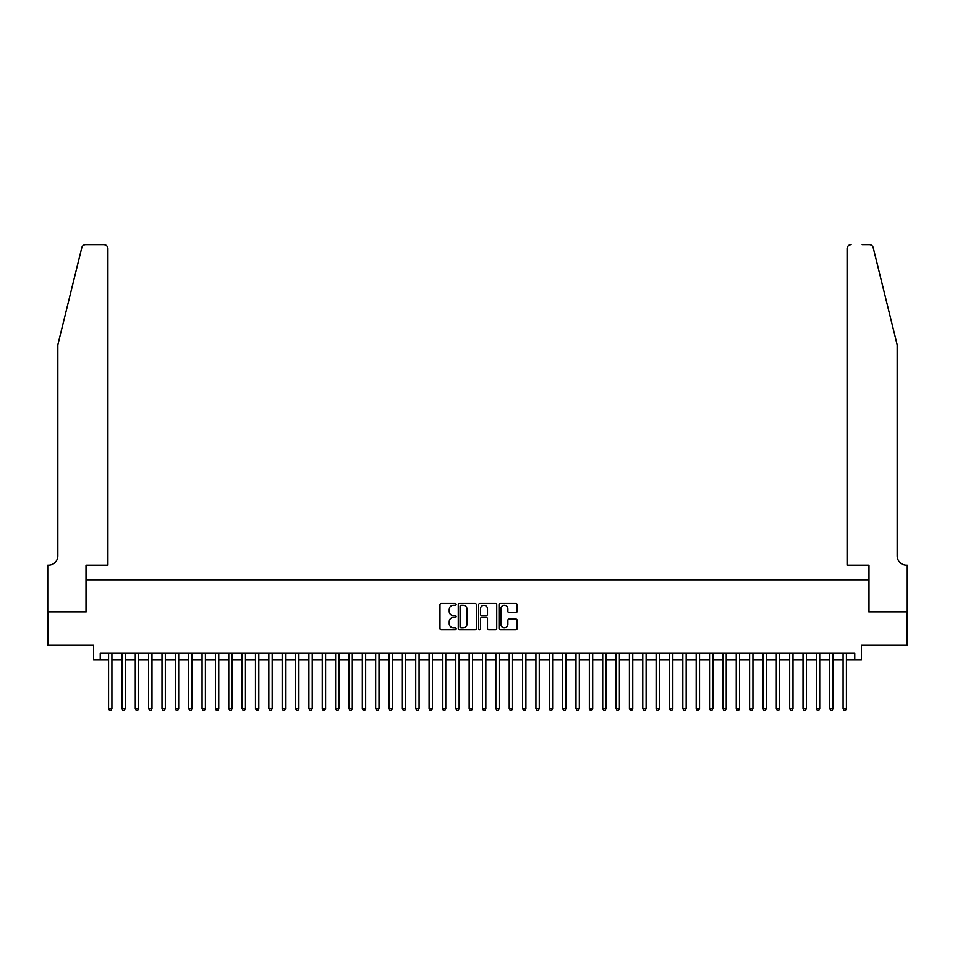 <?xml version="1.0" encoding="UTF-8"?>
<svg xmlns="http://www.w3.org/2000/svg" width="955" height="955" viewBox="0 0 955 955"><rect width="100%" height="100%" fill="white"/><g stroke="black" fill="none" stroke-linecap="round" stroke-linejoin="round"><path stroke-width="1.43" d="M456.132 604.396A0.919 0.919 0 0 0 455.213 603.476L441.294 603.476A1.313 1.313 0 0 0 439.98 604.79L439.98 628.39A1.313 1.313 0 0 0 441.294 629.691L455.213 629.691A0.919 0.919 0 0 0 456.132 628.784A0.919 0.919 0 0 0 455.213 627.865L453.41 627.865A4.19 4.19 0 0 1 449.22 623.663L449.22 621.705A4.19 4.19 0 0 1 453.41 617.503L455.213 617.503A0.919 0.919 0 0 0 456.132 616.584A0.919 0.919 0 0 0 455.213 615.665L453.41 615.665A4.19 4.19 0 0 1 449.22 611.475L449.22 609.505A4.19 4.19 0 0 1 453.41 605.315L455.213 605.315A0.919 0.919 0 0 0 456.132 604.396M515.807 612.716A1.313 1.313 0 0 0 517.121 611.415L517.121 604.79A1.313 1.313 0 0 0 515.807 603.476L500.336 603.476A1.313 1.313 0 0 0 499.035 604.79L499.035 628.39A1.313 1.313 0 0 0 500.336 629.691L515.807 629.691A1.313 1.313 0 0 0 517.121 628.39L517.121 620.392A1.313 1.313 0 0 0 515.807 619.079L509.194 619.079A1.313 1.313 0 0 0 507.881 620.392L507.881 624.355A3.51 3.51 0 0 1 504.371 627.865A3.51 3.51 0 0 1 500.862 624.355L500.862 608.824A3.51 3.51 0 0 1 504.371 605.315A3.51 3.51 0 0 1 507.881 608.824L507.881 611.415A1.313 1.313 0 0 0 509.194 612.716L515.807 612.716M100.239 659.989L100.239 653.316L854.761 653.316L854.761 659.989L861.446 659.989L861.446 645.305L907.178 645.305L907.178 611.916L868.787 611.916L868.787 579.864L86.213 579.864L86.213 611.916L47.822 611.916L47.822 645.305L93.554 645.305L93.554 659.989L108.584 659.989M476.354 604.79A1.313 1.313 0 0 0 475.041 603.476L459.57 603.476A1.313 1.313 0 0 0 458.269 604.79L458.269 628.39A1.313 1.313 0 0 0 459.57 629.691L475.041 629.691A1.313 1.313 0 0 0 476.354 628.39L476.354 604.79M479.959 603.476L495.43 603.476A1.313 1.313 0 0 1 496.731 604.79L496.731 628.39A1.313 1.313 0 0 1 495.43 629.691L488.805 629.691A1.313 1.313 0 0 1 487.492 628.39L487.492 618.816A1.313 1.313 0 0 0 486.179 617.503L481.798 617.503A1.313 1.313 0 0 0 480.484 618.816L480.484 628.784A0.919 0.919 0 0 1 479.565 629.691A0.919 0.919 0 0 1 478.646 628.784L478.646 604.79A1.313 1.313 0 0 1 479.959 603.476M111.914 659.989L121.93 659.989M125.272 659.989L135.288 659.989M138.63 659.989L148.646 659.989M151.988 659.989L162.004 659.989M165.334 659.989L175.35 659.989M178.692 659.989L188.708 659.989M192.05 659.989L202.066 659.989M205.397 659.989L215.412 659.989M218.755 659.989L228.77 659.989M232.113 659.989L242.128 659.989M245.459 659.989L255.474 659.989M258.817 659.989L268.832 659.989M272.175 659.989L282.191 659.989M285.533 659.989L295.549 659.989M298.879 659.989L308.895 659.989M312.237 659.989L322.253 659.989M325.595 659.989L335.611 659.989M338.941 659.989L348.957 659.989M352.3 659.989L362.315 659.989M365.658 659.989L375.673 659.989M379.016 659.989L389.031 659.989M392.362 659.989L402.377 659.989M405.72 659.989L415.735 659.989M419.078 659.989L429.093 659.989M432.424 659.989L442.44 659.989M445.782 659.989L455.798 659.989M459.14 659.989L469.156 659.989M472.486 659.989L482.514 659.989M485.844 659.989L495.86 659.989M499.202 659.989L509.218 659.989M512.56 659.989L522.576 659.989M525.907 659.989L535.922 659.989M539.265 659.989L549.28 659.989M552.623 659.989L562.638 659.989M565.969 659.989L575.984 659.989M579.327 659.989L589.342 659.989M592.685 659.989L602.701 659.989M606.043 659.989L616.059 659.989M619.389 659.989L629.405 659.989M632.747 659.989L642.763 659.989M646.105 659.989L656.121 659.989M659.451 659.989L669.467 659.989M672.809 659.989L682.825 659.989M686.168 659.989L696.183 659.989M699.526 659.989L709.541 659.989M712.872 659.989L722.887 659.989M726.23 659.989L736.245 659.989M739.588 659.989L749.603 659.989M752.934 659.989L762.95 659.989M766.292 659.989L776.308 659.989M779.65 659.989L789.666 659.989M792.996 659.989L803.012 659.989M806.354 659.989L816.37 659.989M819.712 659.989L829.728 659.989M833.07 659.989L843.086 659.989M846.417 659.989L854.761 659.989M461.014 605.315A0.919 0.919 0 0 0 460.095 606.234L460.095 626.946A0.919 0.919 0 0 0 461.014 627.865L462.912 627.865A4.19 4.19 0 0 0 467.114 623.663L467.114 609.505A4.19 4.19 0 0 0 462.912 605.315L461.014 605.315M487.492 608.884A3.51 3.51 0 0 0 483.994 605.375A3.51 3.51 0 0 0 480.484 608.884L480.484 614.363A1.313 1.313 0 0 0 481.798 615.665L486.179 615.665A1.313 1.313 0 0 0 487.492 614.363L487.492 608.884M111.914 653.316L111.914 708.598L108.584 708.598L108.584 653.316M111.914 708.598L110.911 710.341L109.586 710.341L108.584 708.598M81.784 247.715C82.81 245.519 82.81 245.519 81.784 247.715L57.837 344.827L57.837 555.822A9.347 9.347 0 0 1 48.49 565.169L47.75 565.169L47.75 611.916L86.01 611.916L86.01 565.169L107.915 565.169L107.915 248.67A4.011 4.011 0 0 0 103.904 244.659L85.675 244.659A4.011 4.011 0 0 0 81.784 247.715M92.826 244.659L103.904 244.659C106.327 244.922 107.652 246.259 107.915 248.67L107.915 565.169M57.837 555.822A9.347 9.347 0 0 1 48.49 565.169M889.821 315.043L873.216 247.715L897.163 344.827L897.163 555.822A9.347 9.347 0 0 0 906.51 565.169L907.25 565.169L907.25 611.916L868.99 611.916L868.99 565.169L847.085 565.169L847.085 248.67L847.085 565.169M862.174 244.659L869.325 244.659A4.011 4.011 0 0 1 873.216 247.715M851.096 244.659A4.011 4.011 0 0 0 847.085 248.67C847.348 246.259 848.673 244.922 851.096 244.659M897.163 555.822A9.347 9.347 0 0 0 906.51 565.169M125.272 653.316L125.272 708.598L121.93 708.598L121.93 653.316M125.272 708.598L124.269 710.341L122.932 710.341L121.93 708.598M138.63 653.316L138.63 708.598L135.288 708.598L135.288 653.316M138.63 708.598L137.627 710.341L136.29 710.341L135.288 708.598M151.988 653.316L151.988 708.598L148.646 708.598L148.646 653.316M151.988 708.598L150.986 710.341L149.649 710.341L148.646 708.598M165.334 653.316L165.334 708.598L162.004 708.598L162.004 653.316M165.334 708.598L164.332 710.341L162.995 710.341L162.004 708.598M178.692 653.316L178.692 708.598L175.35 708.598L175.35 653.316M178.692 708.598L177.69 710.341L176.353 710.341L175.35 708.598M192.05 653.316L192.05 708.598L188.708 708.598L188.708 653.316M192.05 708.598L191.048 710.341L189.711 710.341L188.708 708.598M205.397 653.316L205.397 708.598L202.066 708.598L202.066 653.316M205.397 708.598L204.394 710.341L203.069 710.341L202.066 708.598M218.755 653.316L218.755 708.598L215.412 708.598L215.412 653.316M218.755 708.598L217.752 710.341L216.415 710.341L215.412 708.598M232.113 653.316L232.113 708.598L228.77 708.598L228.77 653.316M232.113 708.598L231.11 710.341L229.773 710.341L228.77 708.598M245.459 653.316L245.459 708.598L242.128 708.598L242.128 653.316M245.459 708.598L244.468 710.341L243.131 710.341L242.128 708.598M258.817 653.316L258.817 708.598L255.474 708.598L255.474 653.316M258.817 708.598L257.814 710.341L256.477 710.341L255.474 708.598M272.175 653.316L272.175 708.598L268.832 708.598L268.832 653.316M272.175 708.598L271.172 710.341L269.835 710.341L268.832 708.598M285.533 653.316L285.533 708.598L282.191 708.598L282.191 653.316M285.533 708.598L284.53 710.341L283.193 710.341L282.191 708.598M298.879 653.316L298.879 708.598L295.549 708.598L295.549 653.316M298.879 708.598L297.876 710.341L296.551 710.341L295.549 708.598M312.237 653.316L312.237 708.598L308.895 708.598L308.895 653.316M312.237 708.598L311.235 710.341L309.898 710.341L308.895 708.598M325.595 653.316L325.595 708.598L322.253 708.598L322.253 653.316M325.595 708.598L324.593 710.341L323.256 710.341L322.253 708.598M338.941 653.316L338.941 708.598L335.611 708.598L335.611 653.316M338.941 708.598L337.951 710.341L336.614 710.341L335.611 708.598M352.3 653.316L352.3 708.598L348.957 708.598L348.957 653.316M352.3 708.598L351.297 710.341L349.96 710.341L348.957 708.598M365.658 653.316L365.658 708.598L362.315 708.598L362.315 653.316M365.658 708.598L364.655 710.341L363.318 710.341L362.315 708.598M379.016 653.316L379.016 708.598L375.673 708.598L375.673 653.316M379.016 708.598L378.013 710.341L376.676 710.341L375.673 708.598M392.362 653.316L392.362 708.598L389.031 708.598L389.031 653.316M392.362 708.598L391.359 710.341L390.022 710.341L389.031 708.598M405.72 653.316L405.72 708.598L402.377 708.598L402.377 653.316M405.72 708.598L404.717 710.341L403.38 710.341L402.377 708.598M419.078 653.316L419.078 708.598L415.735 708.598L415.735 653.316M419.078 708.598L418.075 710.341L416.738 710.341L415.735 708.598M432.424 653.316L432.424 708.598L429.093 708.598L429.093 653.316M432.424 708.598L431.421 710.341L430.096 710.341L429.093 708.598M445.782 653.316L445.782 708.598L442.44 708.598L442.44 653.316M445.782 708.598L444.779 710.341L443.442 710.341L442.44 708.598M459.14 653.316L459.14 708.598L455.798 708.598L455.798 653.316M459.14 708.598L458.137 710.341L456.8 710.341L455.798 708.598M472.486 653.316L472.486 708.598L469.156 708.598L469.156 653.316M472.486 708.598L471.495 710.341L470.158 710.341L469.156 708.598M485.844 653.316L485.844 708.598L482.514 708.598L482.514 653.316M485.844 708.598L484.842 710.341L483.505 710.341L482.514 708.598M499.202 653.316L499.202 708.598L495.86 708.598L495.86 653.316M499.202 708.598L498.2 710.341L496.863 710.341L495.86 708.598M512.56 653.316L512.56 708.598L509.218 708.598L509.218 653.316M512.56 708.598L511.558 710.341L510.221 710.341L509.218 708.598M525.907 653.316L525.907 708.598L522.576 708.598L522.576 653.316M525.907 708.598L524.904 710.341L523.579 710.341L522.576 708.598M539.265 653.316L539.265 708.598L535.922 708.598L535.922 653.316M539.265 708.598L538.262 710.341L536.925 710.341L535.922 708.598M552.623 653.316L552.623 708.598L549.28 708.598L549.28 653.316M552.623 708.598L551.62 710.341L550.283 710.341L549.28 708.598M565.969 653.316L565.969 708.598L562.638 708.598L562.638 653.316M565.969 708.598L564.978 710.341L563.641 710.341L562.638 708.598M579.327 653.316L579.327 708.598L575.984 708.598L575.984 653.316M579.327 708.598L578.324 710.341L576.987 710.341L575.984 708.598M592.685 653.316L592.685 708.598L589.342 708.598L589.342 653.316M592.685 708.598L591.682 710.341L590.345 710.341L589.342 708.598M606.043 653.316L606.043 708.598L602.701 708.598L602.701 653.316M606.043 708.598L605.04 710.341L603.703 710.341L602.701 708.598M619.389 653.316L619.389 708.598L616.059 708.598L616.059 653.316M619.389 708.598L618.386 710.341L617.049 710.341L616.059 708.598M632.747 653.316L632.747 708.598L629.405 708.598L629.405 653.316M632.747 708.598L631.744 710.341L630.407 710.341L629.405 708.598M646.105 653.316L646.105 708.598L642.763 708.598L642.763 653.316M646.105 708.598L645.103 710.341L643.765 710.341L642.763 708.598M659.451 653.316L659.451 708.598L656.121 708.598L656.121 653.316M659.451 708.598L658.449 710.341L657.124 710.341L656.121 708.598M672.809 653.316L672.809 708.598L669.467 708.598L669.467 653.316M672.809 708.598L671.807 710.341L670.47 710.341L669.467 708.598M686.168 653.316L686.168 708.598L682.825 708.598L682.825 653.316M686.168 708.598L685.165 710.341L683.828 710.341L682.825 708.598M699.526 653.316L699.526 708.598L696.183 708.598L696.183 653.316M699.526 708.598L698.523 710.341L697.186 710.341L696.183 708.598M712.872 653.316L712.872 708.598L709.541 708.598L709.541 653.316M712.872 708.598L711.869 710.341L710.532 710.341L709.541 708.598M726.23 653.316L726.23 708.598L722.887 708.598L722.887 653.316M726.23 708.598L725.227 710.341L723.89 710.341L722.887 708.598M739.588 653.316L739.588 708.598L736.245 708.598L736.245 653.316M739.588 708.598L738.585 710.341L737.248 710.341L736.245 708.598M752.934 653.316L752.934 708.598L749.603 708.598L749.603 653.316M752.934 708.598L751.931 710.341L750.606 710.341L749.603 708.598M766.292 653.316L766.292 708.598L762.95 708.598L762.95 653.316M766.292 708.598L765.289 710.341L763.952 710.341L762.95 708.598M779.65 653.316L779.65 708.598L776.308 708.598L776.308 653.316M779.65 708.598L778.647 710.341L777.31 710.341L776.308 708.598M792.996 653.316L792.996 708.598L789.666 708.598L789.666 653.316M792.996 708.598L792.005 710.341L790.668 710.341L789.666 708.598M806.354 653.316L806.354 708.598L803.012 708.598L803.012 653.316M806.354 708.598L805.351 710.341L804.014 710.341L803.012 708.598M819.712 653.316L819.712 708.598L816.37 708.598L816.37 653.316M819.712 708.598L818.71 710.341L817.373 710.341L816.37 708.598M833.07 653.316L833.07 708.598L829.728 708.598L829.728 653.316M833.07 708.598L832.068 710.341L830.731 710.341L829.728 708.598M846.417 653.316L846.417 708.598L843.086 708.598L843.086 653.316M846.417 708.598L845.414 710.341L844.089 710.341L843.086 708.598"/></g></svg>
